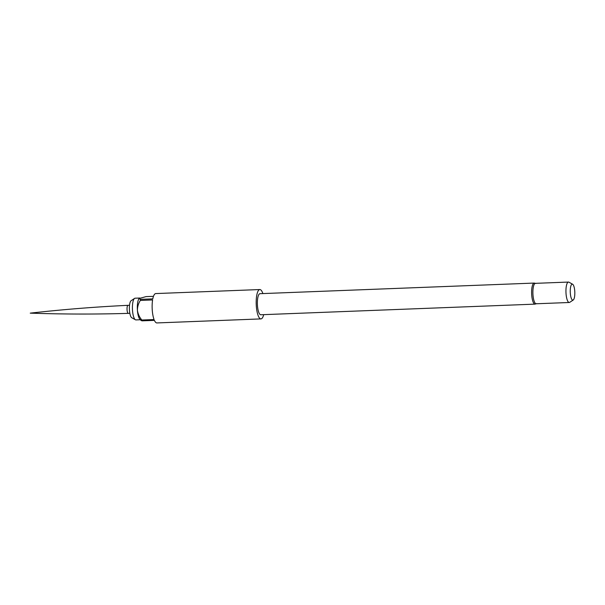 <?xml version="1.0" encoding="UTF-8"?>
<svg xmlns="http://www.w3.org/2000/svg" width="605" height="605" viewBox="0 0 605 605"><rect width="100%" height="100%" fill="white"/><g stroke="black" fill="none" stroke-linecap="round" stroke-linejoin="round"><path stroke-width="0.91" d="M140.375 319.743L135.944 319.909A10.86 3.086 -92.2 0 1 135.414 319.773L131.761 317.731A8.644 2.458 -92.2 0 1 129.462 310.395A8.644 2.458 -92.2 0 1 131.103 300.708L134.582 298.386A10.86 3.086 -92.2 0 1 135.104 298.204L139.823 298.023M135.414 319.773A10.86 3.086 -92.2 0 1 132.518 310.554A10.86 3.086 -92.2 0 1 134.582 298.386M140.889 320.264L139.906 319.274A10.86 3.086 -92.2 0 1 137.418 310.365A10.86 3.086 -92.2 0 1 139.105 298.537A10.86 3.086 -92.2 0 1 139.218 298.416M153.473 296.329L146.024 296.616L139.105 298.537M263.697 314.645A14.694 4.174 -92.2 0 1 260.952 318.903A14.694 4.174 -92.2 0 1 256.323 306.251A14.694 4.174 -92.2 0 1 259.817 289.545A14.694 4.174 -92.2 0 1 262.88 293.576M259.817 289.545L155.765 293.569A14.694 4.174 87.8 0 0 152.785 298.87L140.549 299.346A14.694 4.174 87.8 0 0 140.352 300.428L152.596 299.951A14.694 4.174 87.8 0 0 152.271 310.282A14.694 4.174 87.8 0 0 154.063 319.546L141.827 320.022A14.694 4.174 87.8 0 0 142.167 320.839L154.404 320.37A14.694 4.174 87.8 0 0 156.899 322.934L260.952 318.903M534.215 283.072A10.542 2.995 -92.2 0 0 531.712 295.059A10.542 2.995 -92.2 0 0 535.032 304.134L260.793 314.759A10.542 2.995 -92.2 0 1 257.465 305.676A10.542 2.995 -92.2 0 1 259.976 293.69L534.215 283.072L535.894 283.465M573.23 300.004L569.751 302.318A10.224 2.904 -92.2 0 1 569.26 302.492L536.204 303.77A10.224 2.904 -92.2 0 1 532.982 294.968A10.224 2.904 -92.2 0 1 535.417 283.344L568.466 282.066A10.224 2.904 -92.2 0 1 568.972 282.195L572.617 284.237A8.009 2.276 87.8 0 0 570.318 293.236A8.009 2.276 87.8 0 0 573.23 300.004A8.009 2.276 87.8 0 0 574.75 291.035A8.009 2.276 87.8 0 0 572.617 284.237M569.26 302.492A10.224 2.904 -92.2 0 1 566.038 293.682A10.224 2.904 -92.2 0 1 568.466 282.066M142.167 320.839C140.821 320.514 140.511 320.113 141.23 319.621M140.352 300.428C138.409 303.438 137.433 306.75 137.418 310.365C137.978 313.98 139.452 317.194 141.827 320.022M139.611 298.121C138.893 298.613 139.203 299.021 140.549 299.346M127.065 309.896A4.023 1.142 -92.2 0 1 128.018 305.321A4.023 1.142 -92.2 0 1 128.026 305.321C95.34 306.879 62.746 309.488 30.25 313.14C62.935 314.267 95.628 314.343 128.336 313.367L128.336 313.367A4.023 1.142 -92.2 0 1 127.065 309.896M129.523 305.268L128.026 305.321M535.032 304.134L536.68 303.612M129.833 313.307L128.336 313.367"/></g></svg>
